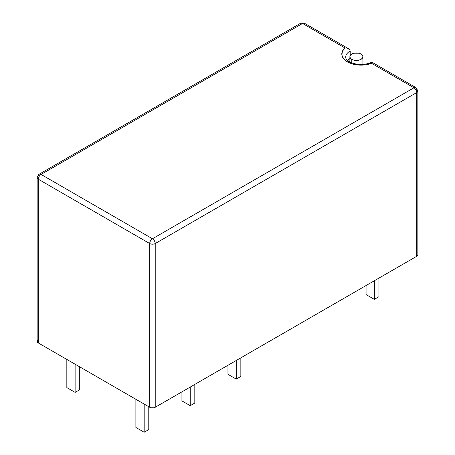 <?xml version="1.0" encoding="UTF-8"?>
<svg xmlns="http://www.w3.org/2000/svg" width="455" height="455" viewBox="0 0 455 455"><rect width="100%" height="100%" fill="white"/><g stroke="black" fill="none" stroke-linecap="round" stroke-linejoin="round"><path stroke-width="0.68" d="M344.947 47.951A19.207 11.091 0 0 0 347.427 61.874A3.907 2.258 -60 0 1 349.377 61.681A3.907 2.258 120 0 0 347.427 61.874L343.661 58.792L341.898 55.163L342.348 51.404L344.947 47.951L302.541 23.467L41.052 174.436L152.459 238.756L413.948 87.787L371.542 63.302L365.553 64.803L359.04 65.065L352.756 64.047L347.427 61.874A19.207 11.091 0 0 0 371.542 63.302L371.786 62.136L371.542 63.302L413.948 87.787L152.459 238.756L41.052 174.436A3.907 2.258 -120 0 0 39.102 174.242A3.907 2.258 60 0 1 41.052 174.436A3.907 2.258 120 0 0 38.294 179.219L149.701 243.539L149.701 407.265L150.969 407.754L153.955 407.754L155.223 407.265L416.706 256.296L417.855 254.703A3.907 2.258 0 0 1 416.706 256.296L155.223 407.265L155.223 243.539L416.706 92.57L416.706 256.296L416.706 92.57A3.907 2.258 -120 0 0 413.948 87.787A3.907 2.258 60 0 1 416.706 92.57A3.907 2.258 0 0 0 417.855 90.977A3.907 2.258 180 0 1 416.706 92.57L155.223 243.539A3.907 2.258 180 0 1 149.701 243.539L149.701 407.265L38.294 342.945L149.701 407.265A3.907 2.258 0 0 0 155.223 407.265L155.223 243.539C155.058 241.508 154.137 239.91 152.459 238.756C150.781 239.91 149.86 241.508 149.701 243.539A3.907 2.258 -60 0 1 152.459 238.756A3.907 2.258 60 0 1 155.223 243.539C153.381 244.415 151.538 244.415 149.701 243.539L38.294 179.219A3.907 2.258 180 0 1 37.145 177.621A3.907 2.258 180 0 1 38.294 176.028A3.907 2.258 60 0 1 39.102 174.242L37.145 177.621A3.907 2.258 0 0 0 38.294 179.219A3.907 2.258 -60 0 1 41.052 174.436L302.541 23.467A3.907 2.258 -120 0 0 300.584 23.273L304.492 23.273A3.907 2.258 120 0 0 302.541 23.467L344.947 47.951L346.721 48.059L344.947 47.951M416.706 89.385A3.907 2.258 180 0 1 417.855 90.977L415.898 87.593A3.907 2.258 120 0 0 413.948 87.787A3.907 2.258 -60 0 1 415.898 87.593L371.798 62.13C366.065 65.332 354.473 65.014 349.377 61.681C347.034 59.986 345.863 58.803 345.868 58.132L345.703 57.222A15.299 8.833 180 0 1 350.185 50.977L349.645 49.595L346.721 48.059L348.598 48.736L304.492 23.273L300.584 23.273L39.102 174.242M351.795 59.349L351.795 62.818L351.795 59.349A6.512 3.759 180 0 1 349.889 56.693A6.512 3.759 180 0 1 353.91 53.218A6.512 3.759 180 0 1 361.003 54.031A6.512 3.759 180 0 1 362.914 56.693A6.512 3.759 180 0 1 358.893 60.162A6.512 3.759 180 0 1 351.795 59.349L353.91 60.162L358.893 60.162L361.003 59.349L362.413 58.126L362.914 56.693L362.413 55.254L361.003 54.031L358.893 53.218L353.91 53.218L351.795 54.031L350.384 55.254L349.889 56.693L350.384 58.126L351.795 59.349M37.447 340.488L37.145 341.352L38.294 342.945L38.294 179.219L38.294 342.945A3.907 2.258 0 0 1 37.145 341.352L37.145 177.621M350.185 55.567L350.185 50.977L350.185 55.567M374.357 280.752L374.357 299.356L366.07 294.573L366.07 285.535L366.07 294.573L374.357 299.356L374.357 280.752M378.958 296.7L378.958 278.09L378.958 296.7L374.357 299.356L378.958 296.7M236.247 360.485L236.247 379.095L227.961 374.306L227.961 365.268L227.961 374.306L236.247 379.095L236.247 360.485M240.849 376.433L240.849 357.829L240.849 376.433L236.247 379.095L240.849 376.433M190.213 387.063L190.213 405.672L181.926 400.889L181.926 391.852L181.926 400.889L190.213 405.672L190.213 387.063M194.814 403.016L194.814 384.407L194.814 403.016L190.213 405.672L194.814 403.016M144.172 404.074L144.172 432.25L135.886 427.467L135.886 399.291L135.886 427.467L144.172 432.25L144.172 404.074M148.779 429.594L148.779 406.736L148.779 429.594L144.172 432.25L148.779 429.594M66.834 359.422L66.834 387.597L75.121 392.381L75.121 364.21L75.121 392.381L79.722 389.725L79.722 366.866L79.722 389.725L75.121 392.381L66.834 387.597L66.834 359.422M350.185 58.416L347.586 60.424A15.299 8.833 0 0 1 349.889 58.593M345.703 57.222A15.299 8.833 180 0 1 350.185 50.977L349.645 49.595L348.348 48.605M362.914 56.693L362.914 64.343M349.889 56.693L349.889 61.96M417.855 90.977L417.855 254.703"/></g></svg>
